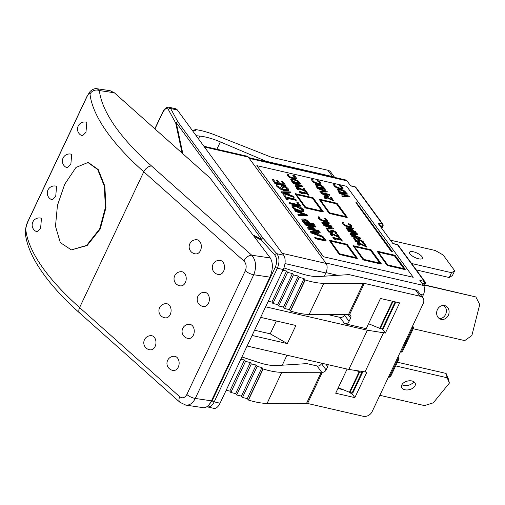<?xml version="1.0" encoding="UTF-8"?>
<svg xmlns="http://www.w3.org/2000/svg" width="505" height="505" viewBox="0 0 505 505"><rect width="100%" height="100%" fill="white"/><g stroke="black" fill="none" stroke-linecap="round" stroke-linejoin="round"><path stroke-width="0.76" d="M211.917 180.487L270.276 257.96L251.736 255.221A7.108 4.33 131.7 0 0 243.915 260.971C246.32 263.629 246.787 266.905 245.316 270.787A7.108 2.449 25.3 0 0 253.75 274.745C256.742 266.981 256.073 260.473 251.736 255.221L151.595 166.044A241.743 83.312 -154.7 0 1 99.365 90.546L97.124 88.76L110.002 90.654L114.319 92.756L207.012 175.292A35.552 12.253 -154.7 0 1 211.917 180.487M185.499 405.054L203.326 407.693C206.337 407.901 209.045 405.616 211.45 400.837L269.923 277.138C273.06 269.392 273.173 262.998 270.276 257.96M64.691 184.256L57.444 205.409L55.487 226.278L60.303 242.596L71.331 249.899L86.62 245.417L99.674 228.91L105.4 207.549L104.301 186.061L97.654 169.484L87.927 162.515L75.996 167.433L64.691 184.256M88.489 162.597L98.21 169.566L104.857 186.143L105.955 207.631L100.224 228.992L87.176 245.499L71.331 249.899M40.615 228.203L37.08 231.808A7.108 7.108 0 0 1 32.497 222.844A7.108 7.108 0 0 1 41.473 218.28L40.615 228.203M55.733 196.224L52.198 199.822A7.108 7.108 0 0 1 47.615 190.858A7.108 7.108 0 0 1 56.592 186.301L55.733 196.224M70.845 164.239L67.317 167.843A7.108 7.108 0 0 1 62.734 158.879A7.108 7.108 0 0 1 71.71 154.315L70.845 164.239M28.425 220.521A7.108 2.449 -154.7 0 1 28.507 220.085C26.494 223.873 25.414 228.235 25.269 233.184A7.108 6.527 -6.6 0 1 25.269 233.165A7.108 6.527 -6.6 0 1 25.824 229.844C25.73 227.768 26.595 224.662 28.425 220.521L86.904 96.815C88.71 93.261 89.738 92.346 90.004 94.075A7.108 6.527 -6.6 0 1 99.365 90.546L114.319 92.756M85.964 132.26L82.435 135.858A7.108 7.108 0 0 1 77.852 126.894A7.108 7.108 0 0 1 86.828 122.336L85.964 132.26M178.265 367.135A7.108 5.075 93.3 0 1 173.644 370.481A7.108 7.108 0 0 1 166.959 362.975A7.108 7.108 0 0 1 174.465 356.284A7.108 5.075 93.3 0 1 178.265 367.135M155.104 346.512A7.108 5.075 93.3 0 1 150.484 349.864A7.108 7.108 0 0 1 143.799 342.352A7.108 7.108 0 0 1 151.304 335.667A7.108 5.075 93.3 0 1 155.104 346.512M170.223 314.533A7.108 5.075 93.3 0 1 165.602 317.879A7.108 7.108 0 0 1 158.917 310.373A7.108 7.108 0 0 1 166.423 303.682A7.108 5.075 93.3 0 1 170.223 314.533M185.341 282.548A7.108 5.075 93.3 0 1 180.721 285.899A7.108 7.108 0 0 1 174.036 278.388A7.108 7.108 0 0 1 181.541 271.703A7.108 5.075 93.3 0 1 185.341 282.548M200.46 250.568A7.108 5.075 93.3 0 1 195.839 253.914A7.108 7.108 0 0 1 189.154 246.408A7.108 7.108 0 0 1 196.66 239.717A7.108 5.075 93.3 0 1 200.46 250.568M223.62 271.191A7.108 5.075 93.3 0 1 219 274.537A7.108 7.108 0 0 1 212.308 267.031A7.108 7.108 0 0 1 219.82 260.34A7.108 5.075 93.3 0 1 223.62 271.191M208.502 303.17A7.108 5.075 93.3 0 1 203.881 306.522A7.108 7.108 0 0 1 197.19 299.01A7.108 7.108 0 0 1 204.702 292.326A7.108 5.075 93.3 0 1 208.502 303.17M193.383 335.15A7.108 5.075 93.3 0 1 188.763 338.502A7.108 7.108 0 0 1 182.071 330.996A7.108 7.108 0 0 1 189.583 324.305A7.108 5.075 93.3 0 1 193.383 335.15M25.269 233.165C26.367 242.211 29.77 251.698 35.464 261.622C44.932 278.078 59.723 295.261 79.834 313.163L179.976 402.34L185.846 405.111C189.697 405.433 192.841 403.211 195.277 398.451A7.108 2.449 -154.7 0 1 186.844 394.493C184.855 397.921 182.488 398.672 179.736 396.741A7.108 4.33 131.7 0 0 179.969 402.334A7.108 4.33 131.7 0 0 180.07 402.416M182.867 153.791L176.22 122.57A1.78 1.408 -36.2 0 1 177.987 122.008A1.78 1.509 151.4 0 0 175.708 123.069A1.78 1.3 -12 0 1 176.22 122.57L261.678 239.351A1.78 1.401 116.8 0 0 261.331 240.064A1.78 1.288 -42 0 1 263.452 238.789A1.78 1.408 143.8 0 0 261.678 239.351L252.917 234.92M323.415 256.609L256.843 165.646L346.67 186.326L413.241 277.289L323.358 256.729L256.843 165.646M347.345 193.945L338.962 192.02L337.523 189.299L340.332 189.123L344.574 190.934L347.345 193.945L347.2 194.248L338.817 192.317L337.51 189.337M349.435 196.805L342.144 196.862L341.778 195.864L347.743 196.11L339.789 193.15L339.303 192.487L348.923 196.104L349.435 196.805L342.289 196.565L341.778 195.864M346.676 196.066L339.644 193.453L339.303 192.487M295.084 177.962L295.141 177.091L292.944 175.323L294.27 175.626L296.107 177.318L296.164 178.637L296.435 178.385L296.018 178.94L293.235 178.814L289.592 177.47L287.276 175.607L287.017 173.96L288.361 174.269L288.374 175.532L290.028 176.813L292.881 177.829L295.324 177.76M294.939 178.265L294.996 177.388L292.831 175.671L292.944 175.323M325.353 189.11L325.207 189.413L316.824 187.481L315.53 184.464L318.339 184.281L322.581 186.093L325.353 189.11L316.97 187.178L315.53 184.464M327.442 191.963L320.151 192.026L319.785 191.023L325.75 191.269L317.796 188.308L317.31 187.645L326.931 191.262L327.442 191.963L320.296 191.723L319.785 191.023M324.683 191.225L317.651 188.611L317.31 187.645M356.208 232.18L356.063 232.483L346.468 228.898L346.026 227.799L353.203 228.077L353.702 228.765L351.688 228.67L353.052 230.539L355.722 231.524L356.208 232.18L346.613 228.601L346.026 227.799M353.702 228.765L351.922 228.986M357.912 234.509L350.622 234.566L350.249 233.569L356.221 233.815L348.261 230.854L347.781 230.192L357.395 233.809L357.912 234.509L350.76 234.269L350.249 233.569M355.148 233.771L348.122 231.157L347.781 230.192M331.949 226.575L331.804 226.878L322.215 223.298L321.767 222.194L328.944 222.471L329.449 223.159L327.429 223.065L328.799 224.933L331.469 225.918L331.949 226.575L322.354 222.995L321.767 222.194M329.449 223.159L327.663 223.387M333.653 228.904L326.363 228.967L325.996 227.963L331.962 228.209L324.008 225.249L323.522 224.586L333.142 228.203L333.653 228.904L326.508 228.664L325.996 227.963M330.895 228.165L323.863 225.552L323.522 224.586M336.961 233.764L335.768 233.493L335.516 232.357L332.94 230.968L331.937 230.968L333.048 232.698L328.73 231.7L326.76 229.011L327.745 229.238L329.247 231.296L331.488 231.808L330.807 230.343L332.46 230.305L334.796 231.202L336.5 232.59L336.816 234.067L335.629 233.79L335.377 232.66L334.348 231.833L331.791 231.271M333.048 232.698L328.585 232.003L326.76 229.011M331.343 232.111L330.807 230.343M339.985 237.558L332.214 233.985L331.343 233.979L331.438 234.503L333.048 235.879L331.854 235.601L330.434 234.232L330.163 233.424L331.665 233.304L338.565 236.719L336.803 234.314L337.776 234.541L339.846 237.861L332.075 234.282L331.198 234.282M333.048 235.879L331.709 235.904L330.289 234.535L330.163 233.424M337.927 236.346L336.803 234.314M342.396 240.853L341.538 240.651L340.888 239.761L335.269 238.474L335.92 239.357L335.15 239.181L332.871 237.394L340.427 239.13L339.789 238.265L340.648 238.461L342.251 241.15L341.399 240.954L340.742 240.064L335.566 238.871M335.92 239.357L335.011 239.484L333.098 238.202L332.871 237.394M339.991 239.035L339.789 238.265M285.678 185.518L285.533 185.821L274.758 183.34L272.018 179.098L273.293 179.389L275.56 182.494L278.514 183.17L276.399 180.279L277.674 180.575L279.789 183.466L283.791 184.388L281.519 181.282L282.794 181.579L285.678 185.518L274.897 183.037L272.018 179.098M278.078 183.075L276.399 180.279M283.356 184.287L281.519 181.282M286.935 189.71L286.973 188.453L285.672 187.077L282.888 186.44L283.955 187.898L282.699 187.607L281.026 185.322L285.729 186.402L288.191 188.712L288.374 190.562L288.677 190.252L288.229 190.865L284.631 190.713L279.928 188.946L276.86 186.433L276.304 185.335L276.418 184.281L278.148 184.678L277.876 185.341L278.318 186.515L284.088 189.533L287.269 189.432M286.796 190.006L286.827 188.756L285.527 187.38L283.179 186.837M283.955 187.898L282.554 187.91L281.026 185.322M303.379 211.614L303.524 211.311L299.919 211.103L295.21 209.392L292.269 207.031L292.243 205.333L295.848 205.535L300.551 207.246L303.505 209.619L303.524 211.311L303.915 210.957L303.379 211.614L299.781 211.406L295.072 209.695L292.13 207.334L292.098 205.636M307.741 215.66L298.404 215.654L297.887 214.455L305.569 214.77L295.337 210.964L294.712 210.112L307.078 214.758L307.741 215.66L298.55 215.351L297.887 214.455M304.496 214.726L295.191 211.267L294.712 210.112M319.053 199.121L329.153 213.419L347.118 217.554L347.263 217.257L329.298 213.116L319.053 199.121L337.018 203.262L347.263 217.257M323.307 211.74L323.162 212.043L305.197 207.909L295.097 193.611L313.062 197.745L323.307 211.74L305.342 207.605L295.097 193.611M377.058 251.168L387.158 265.466L405.124 269.601L405.269 269.298L387.303 265.163L377.058 251.168L395.024 255.303L405.269 269.298M381.313 263.787L381.168 264.09L363.202 259.955L353.109 245.657L371.074 249.792L381.313 263.787L363.348 259.652L353.109 245.657M357.357 258.27L357.218 258.573L339.253 254.438L329.153 240.14L347.118 244.275L357.357 258.27L339.392 254.135L329.153 240.14M392.467 251.806L391.602 251.945L355.899 202.663L356.618 202.827L392.467 251.806L391.747 251.641L355.899 202.663M322.127 237.034L311.017 232.887L310.405 231.555L319.633 231.915L320.277 232.792L317.683 232.672L319.438 235.077L322.872 236.34L326.148 240.816L315.366 238.335L314.754 237.501L324.26 239.686L322.203 236.877L323.377 237.148L311.162 232.584L310.405 231.555M320.277 232.792L317.916 232.994M326.148 240.816L326.003 241.119L315.227 238.638L314.754 237.501M323.825 239.585L322.203 236.877M315.852 226.751L306.567 224.618L314.464 228.222L309.338 228.399L318.623 230.532L319.192 231.315L308.416 228.834L307.577 227.692L312.431 227.502L305.317 224.599L304.464 223.437L315.24 225.918L315.852 226.751L315.713 227.054L308.41 225.375M314.464 228.222L310.461 228.658M319.192 231.315L319.053 231.618L308.271 229.137L307.577 227.692M311.623 227.534L305.171 224.902L304.464 223.437M314.306 224.643L303.53 222.156L301.839 219.082L303.865 218.924L306.661 220.028L309.679 222.875L313.693 223.803L314.306 224.643L314.167 224.94L303.385 222.459L302.23 220.881L301.794 219.183M300.563 205.857L300.425 206.16L289.643 203.679L289.03 202.846L289.176 202.543L298.676 204.727L296.618 201.918L297.893 202.208L300.563 205.857L289.788 203.376L289.176 202.543M298.24 204.626L296.618 201.918M288.38 200.005L286.96 200.018L283.4 194.652L284.675 194.943L286.221 197.057L295.722 199.248L296.34 200.081L286.834 197.897L288.38 200.005L287.105 199.715L283.4 194.652M296.34 200.081L296.195 200.384L287.13 198.295M294.207 197.171L294.068 197.474L281.733 192.872L280.976 191.843L290.35 191.9L290.994 192.777L288.399 192.657L290.154 195.063L293.588 196.325L294.207 197.171L281.878 192.569L281.121 191.54M290.994 192.777L288.633 192.979M326.331 220.773L326.381 219.902L324.191 218.135L325.517 218.438L327.354 220.13L327.41 221.455L327.682 221.196L327.265 221.752L324.481 221.626L320.839 220.281L318.522 218.419L318.264 216.771L319.608 217.081L319.621 218.343L321.275 219.625L324.128 220.647L326.571 220.571M326.186 221.076L326.243 220.199L324.077 218.482L324.191 218.135M366.933 246.838L359.162 243.258L358.285 243.258L358.386 243.782L359.996 245.159L358.802 244.881L357.376 243.511L357.111 242.703L358.613 242.577L365.513 245.998L363.751 243.593L364.724 243.82L366.788 247.141L359.017 243.561L358.146 243.561M359.996 245.159L358.657 245.184L357.237 243.814L357.111 242.703M364.875 245.626L363.751 243.593M363.903 243.044L362.716 242.766L362.464 241.636L359.888 240.247L358.885 240.247L359.996 241.971L355.672 240.98L353.708 238.291L354.693 238.518L356.195 240.576L358.43 241.087L357.748 239.616L359.409 239.578L361.744 240.475L363.442 241.87L363.764 243.347L362.577 243.069L362.319 241.933L361.296 241.112L358.739 240.544M359.996 241.971L359.85 242.274L355.533 241.283L353.708 238.291M358.291 241.39L357.748 239.616M360.867 238.745L357.287 238.909L351.77 236.334L351.695 235.343L355.129 235.475L360.646 238.044L360.867 238.745L357.426 238.606L351.916 236.031L351.695 235.343M350.584 226.379L350.64 225.501L348.444 223.734L349.776 224.043L351.613 225.735L351.663 227.054L351.934 226.802L351.524 227.357L348.74 227.225L345.098 225.88L342.775 224.024L342.523 222.37L343.867 222.68L343.873 223.942L345.527 225.23L348.381 226.246L350.83 226.171M350.445 226.682L350.495 225.804L348.336 224.087L348.444 223.734M333.773 200.618L326.003 197.038L325.132 197.038L325.226 197.562L326.836 198.938L325.643 198.661L324.223 197.291L323.951 196.483L325.454 196.363L332.353 199.778L330.592 197.373L331.564 197.6L333.635 200.921L325.864 197.341L324.986 197.341M326.836 198.938L325.498 198.964L324.077 197.594L323.951 196.483M331.716 199.406L330.592 197.373M329.67 195.006L326.785 194.343L328.37 196.508L327.19 196.237L320.82 192.443L325.422 193.503L324.993 192.923L325.895 193.131L326.325 193.712L329.203 194.375L329.67 195.006L329.525 195.309L327.082 194.747M328.37 196.508L327.044 196.533L321.123 193.352L320.82 192.443M324.986 193.402L324.993 192.923M319.734 183.309L319.785 182.431L317.588 180.664L318.92 180.973L320.757 182.659L320.808 183.984L321.079 183.725L320.669 184.287L317.885 184.155L314.243 182.81L311.926 180.954L311.667 179.3L313.012 179.61L313.018 180.872L314.678 182.154L317.531 183.176L319.974 183.1M319.589 183.605L319.646 182.734L317.481 181.011L317.588 180.664M308.845 194.892L307.987 194.696L307.337 193.806L301.719 192.512L302.369 193.402L301.605 193.226L299.692 191.944L299.32 191.433L306.876 193.175L306.238 192.304L307.097 192.5L308.7 195.195L307.848 194.993L307.198 194.109L302.015 192.916M302.369 193.402L301.46 193.529L299.547 192.247L299.32 191.433M306.44 193.074L306.238 192.304M306.434 191.603L298.663 188.024L297.792 188.024L297.887 188.542L299.497 189.918L298.303 189.64L296.883 188.27L296.612 187.469L298.114 187.342L305.014 190.764L303.252 188.359L304.225 188.58L306.295 191.9L298.524 188.327L297.647 188.327M299.497 189.918L298.158 189.943L296.738 188.573L296.612 187.469M304.376 190.391L303.252 188.359M302.792 186.623L295.501 186.68L295.135 185.682L301.106 185.928L293.146 182.968L292.66 182.305L302.28 185.922L302.792 186.623L295.646 186.383L295.135 185.682M300.033 185.884L293.001 183.271L292.66 182.305M300.702 183.763L300.557 184.066L292.174 182.135L290.741 179.42L293.689 178.94L297.937 180.746L300.702 183.763L292.319 181.838L290.886 179.117M341.727 188.144L341.778 187.273L339.581 185.505L340.913 185.808L342.75 187.5L342.8 188.826L343.072 188.567L342.661 189.123L339.878 188.996L336.235 187.652L333.919 185.789L333.66 184.142L335.004 184.451L335.011 185.714L336.671 186.995L339.524 188.018L341.967 187.942M341.582 188.447L341.639 187.57L339.474 185.853L339.581 185.505M345.464 192.973L343.848 191.401L340.673 190.101L338.502 190.215M323.471 188.131L321.855 186.56L318.68 185.259L316.509 185.379M351.474 229.958L350.723 228.929L348.418 228.828M327.215 224.353L326.464 223.324L324.166 223.223M302.413 210.32L302.116 209.625L296.347 206.709L293.203 206.614M345.799 216.569L336.463 203.818L320.372 200.113M321.843 211.052L312.513 198.301L296.422 194.595M403.804 268.616L394.474 255.865L378.378 252.159M379.848 263.099L370.519 250.347L354.428 246.642M355.899 257.588L346.563 244.837L330.472 241.131M317.55 234.383L316.483 232.925L313.214 232.78M308.018 222.497L306.264 220.836L304.408 220.111L303.095 220.186M288.267 194.368L287.2 192.91L283.93 192.765M359.206 238.657L359.573 238.133L358.159 237.205L353.045 236.031L352.698 236.548M326.489 195.46L325.738 194.438L323.705 193.97M298.821 182.791L297.205 181.213L294.03 179.919L291.858 180.032M413.241 277.289L323.358 256.729M343.848 191.401L343.993 191.098L345.9 193.074L339.448 191.591L338.647 189.899L340.818 189.798L343.993 191.098M296.018 178.94L296.164 178.637L293.38 178.511L289.737 177.167L287.414 175.304L287.017 173.96M321.855 186.56L322.001 186.257L323.907 188.232L317.456 186.749L316.654 185.057M316.648 185.076L318.825 184.956L322.001 186.257M350.868 228.626L351.972 230.141L347.472 228.475L350.868 228.626L350.723 228.929M326.609 223.027L327.713 224.536L323.219 222.875L326.464 223.324M335.591 233.746L335.655 233.323M331.274 234.124L331.438 234.503M288.229 190.865L288.374 190.562L284.776 190.417L280.073 188.643L277.005 186.13L276.418 184.281M296.486 206.412L302.261 209.329L302.514 210.181L299.282 210.232L295.646 208.969L293.506 207.309L293.607 206.179L296.486 206.412L296.347 206.709M291.726 205.977L292.243 205.333M346.234 216.67L329.708 212.864L320.082 199.709L336.608 203.515L346.234 216.67M305.752 207.353L296.126 194.198L312.652 197.998L322.278 211.153L305.752 207.353M387.714 264.91L378.087 251.755L394.613 255.562L404.24 268.717L387.714 264.91M363.758 259.4L354.131 246.244L370.657 250.044L380.29 263.2L363.758 259.4M356.334 257.689L339.802 253.882L330.175 240.727L346.708 244.534L356.334 257.689M316.629 232.622L318.049 234.566L312.267 232.426L316.629 232.622L316.483 232.925M306.264 220.836L306.409 220.534L308.454 222.598L304.155 221.607L303.24 219.883L304.547 219.808L306.409 220.534M287.345 192.607L288.765 194.551L282.983 192.411L287.345 192.607L287.2 192.91M327.265 221.752L327.41 221.455L324.627 221.323L320.984 219.978L318.661 218.122L318.264 216.771M358.222 243.397L358.386 243.782M362.54 243.025L362.603 242.596M358.298 236.902L359.712 237.83L359.345 238.354L354.264 237.18L352.844 236.245L353.191 235.728L355.621 236.138L358.298 236.902L358.159 237.205M351.524 227.357L351.663 227.054L348.879 226.928L345.237 225.577L342.92 223.721L342.523 222.37M325.062 197.177L325.226 197.562M325.883 194.135L327.088 195.782L322.607 193.383L325.883 194.135L325.738 194.438M320.669 184.287L320.808 183.984L318.024 183.852L314.388 182.507L312.065 180.651L311.667 179.3M297.723 188.163L297.887 188.542M297.205 181.213L297.35 180.916L299.263 182.892L292.805 181.409L292.004 179.717M291.997 179.73L294.175 179.616L297.35 180.916M342.661 189.123L342.8 188.826L340.017 188.693L336.38 187.349L334.058 185.493L333.66 184.142M379.842 395.32L424.497 405.597L433.296 402.826L449.393 383.068L448.295 378.731L446.079 373.422L397.391 362.218M401.93 384.703A7.108 4.393 165.8 0 0 413.298 382.411A7.108 4.393 165.8 0 0 413.791 381.692M414.397 386.742A7.108 4.393 -14.2 0 1 407.08 389.967A7.108 4.393 -14.2 0 1 401.519 387.114A7.108 4.393 -14.2 0 1 407.327 381.111A7.108 4.393 -14.2 0 1 415.299 383.617A7.108 4.393 -14.2 0 1 414.397 386.742M449.393 383.068L447.177 377.759L446.079 373.422M447.177 377.759L395.655 365.898M416.316 269.941L449.261 277.523L452.411 275.572L454.696 270.743L443.175 255L435.31 250.512L390.422 240.178M421.984 256.666A7.108 2.449 -154.7 0 1 422.426 258.326A7.108 2.449 -154.7 0 1 414.952 257.506A7.108 2.449 -154.7 0 1 409.568 252.254A7.108 2.449 -154.7 0 1 415.211 252.317A7.108 2.449 -154.7 0 1 421.984 256.666M411.607 263.503L451.539 272.694L449.261 277.523M451.539 272.694L454.696 270.743M379.223 224.876A1.78 0.896 -77 0 0 379.103 223.014L378.712 224.188L392.966 243.662L397.46 244.698A1.78 0.896 -77 0 0 397.145 244.47L392.833 243.479M413.216 328.742L464.739 340.604L471.866 335.541L479.75 304.553L475.855 296.953L424.667 284.902M439.35 318.586A7.108 6.136 108.2 0 0 446.13 312.948A7.108 6.136 108.2 0 0 443.661 305.449M448.857 313.845A7.108 6.136 -71.8 0 1 440.657 319.223A7.108 6.136 -71.8 0 1 437.04 310.55A7.108 6.136 -71.8 0 1 445.088 305.708A7.108 6.136 -71.8 0 1 448.857 313.845M413.021 325.138L412.711 326.356M475.855 296.953L424.553 285.148M397.145 244.47A1.78 1.78 0 0 1 398.18 245.159A1.78 1.408 -36.2 0 0 397.46 244.698L424.345 281.43L419.851 280.401L423.562 285.47L325.788 262.966M420.192 294.295L423.272 295.002A7.108 3.579 -77 0 0 423.562 285.47M423.272 295.002L422.268 297.129M282.251 365.197L286.973 355.211M324.324 276.191L325.845 272.971A7.108 3.579 -77 0 0 326.135 263.44L248.302 157.08A7.108 3.579 -77 0 0 247.046 156.184L203.9 146.254M321.71 372.292L322.285 372.337A3.554 2.815 143.8 0 0 326.11 369.931L321.502 363.638A3.554 2.815 -36.2 0 1 317.077 365.967L321.71 372.292A3.554 1.225 25.3 0 0 321.243 372.261L281.784 372.311A42.66 14.702 -154.7 0 1 263.155 368.985L261.956 367.533L257.165 366.428L256.142 365.027L251.351 363.928L250.322 362.527L245.531 361.422L244.508 360.027L240.866 359.188M241.92 356.953L258.118 362.319A35.552 12.253 25.3 0 0 276.809 365.544L306.901 363.619L317.077 365.967M344.46 315.063A3.554 2.815 -36.2 0 1 340.042 317.386L344.65 323.686A3.554 2.815 143.8 0 0 349.069 321.357L344.46 315.063L344.801 314.337M347.926 314.331L350.64 318.036L349.069 321.357M321.243 372.261L306.554 403.337A3.554 1.225 -154.7 0 1 307.57 403.47L322.285 372.337M306.554 403.337L267.094 403.388A42.66 14.702 -154.7 0 1 248.466 400.061L247.267 398.609L242.476 397.504L241.447 396.103L236.656 395.005L235.633 393.603L230.842 392.499L229.819 391.104L226.177 390.264M348.627 314.331A3.554 1.225 -154.7 0 1 349.094 314.363L349.618 314.52L364.332 283.387A3.554 1.225 25.3 0 0 363.322 283.255L348.627 314.331L309.167 314.381A42.66 14.702 25.3 0 1 290.539 311.055L289.34 309.603L284.549 308.498L283.52 307.097L278.735 305.998L277.706 304.597L272.915 303.492L271.892 302.097L268.25 301.258M364.332 283.387L420.053 296.214A7.108 5.637 -36.2 0 1 422.938 298.051A7.108 5.637 -36.2 0 1 423.19 303.625L372.128 411.638A7.108 5.637 -36.2 0 1 363.291 416.297L307.57 403.47M350.64 318.036A3.554 2.815 143.8 0 0 350.514 315.253A3.554 2.815 143.8 0 0 349.618 314.52M383.573 332.644L365.033 371.869L348.816 369.445L367.362 330.219L385.372 333.06L399.632 302.886L380.467 298.474L366.207 328.648L344.65 323.686M365.033 371.869L366.832 372.28L354.851 397.624L335.686 393.218L347.112 369.054M325.883 364.168L327.676 366.617A3.554 2.815 143.8 0 0 327.928 364.635M327.676 366.617L326.11 369.931M247.084 346.026L348.816 369.445M191.976 129.962L195.978 130.883L195.113 129.507A42.66 14.702 -154.7 0 1 215.427 135.138L270.964 157.061A3.554 1.225 25.3 0 0 272.157 157.434L327.878 170.261L332.486 176.561A7.108 5.637 -36.2 0 1 334.26 177.324M334.657 177.413L330.762 172.098A7.108 5.637 143.8 0 0 327.878 170.261M422.938 298.051L418.329 291.751A7.108 5.637 143.8 0 0 415.445 289.914L348.974 274.613L318.882 276.538A35.552 12.253 -154.7 0 1 300.191 273.312L283.911 267.921M282.939 270.181L286.581 271.021L287.604 272.416L292.395 273.521L293.424 274.922L298.215 276.02L299.238 277.422L304.029 278.526L305.228 279.978A42.66 14.702 25.3 0 0 323.856 283.305L363.322 283.255M326.893 314.363L340.042 317.386M368.442 323.926L369.799 324.242M332.486 176.561L266.015 161.259L220.35 141.899A35.552 12.253 25.3 0 0 199.765 136.085L196.18 135.7M220.054 403.217L214.189 401.866L277.371 268.205L283.236 269.556L220.054 403.217A10.668 5.366 -77 0 1 213.817 408.362L207.391 406.885C210.017 407.276 212.277 405.603 214.189 401.866A1.78 0.612 -154.7 0 1 212.138 400.762L209.455 404.183M275.32 267.101A1.78 0.612 -154.7 0 0 277.371 268.205C279.675 262.392 279.511 257.55 276.873 253.693A1.78 1.288 138 0 0 274.752 254.968C277.043 258.207 277.232 262.246 275.32 267.101L212.138 400.762M283.236 269.556A10.668 5.366 -77 0 0 283.671 255.259L276.873 253.693L263.452 238.789L177.987 122.008L170.621 108.499A1.78 1.509 151.4 0 0 168.342 109.56L175.708 123.069L182.109 153.116M169.106 107.243L175.532 108.72A10.668 5.366 -77 0 1 177.419 110.065L170.621 108.499L168.67 107.193M385.372 333.06L382.399 329.001M354.851 397.624L351.777 393.427L352.01 392.928M350.217 392.518L349.984 393.016L351.777 393.427M349.984 393.016L349.454 392.29M321.502 363.638L321.704 363.202M337.921 388.49L343.217 389.709M367.362 330.219L265.624 306.806M252.077 335.465L287.339 343.583L295.898 325.479L260.637 317.367M276.317 320.978L270.238 333.83L254.558 330.219M287.339 343.583L270.238 333.83M262.979 368.934L248.29 400.01M261.956 367.533L247.267 398.609M257.165 366.428L242.476 397.504M256.142 365.027L241.447 396.103M251.351 363.928L236.656 395.005M250.322 362.527L235.633 393.603M245.531 361.422L230.842 392.499M244.508 360.027L229.819 391.104M286.581 271.021L271.892 302.097M287.604 272.416L272.915 303.492M292.395 273.521L277.706 304.597M293.424 274.922L278.735 305.998M298.215 276.02L283.52 307.097M299.238 277.422L284.549 308.498M304.029 278.526L289.34 309.603M305.052 279.921L290.362 311.004M194.955 129.482L194.463 130.53M266.015 161.259L265.864 161.581M177.419 110.065L283.671 255.259M397.782 357.37L398.382 358.19L389.854 376.231A1.78 0.896 103 0 1 388.818 377.09A1.78 1.78 0 0 0 390.826 376.118L399.019 358.777L397.492 357.988M378.523 223.671L378.712 224.188M249.236 158.355L347.011 180.866L350.723 185.935L355.217 186.97A1.78 1.408 -36.2 0 1 355.937 187.431L382.822 224.163A1.78 1.408 143.8 0 0 382.096 223.702L379.103 223.014M412.44 326.356A1.78 0.896 103 0 1 412.333 328.686A1.78 0.612 25.3 0 0 413.298 328.572L402.535 351.341L401.235 352.155L400.345 351.953M347.011 180.866A7.108 3.579 -77 0 0 345.755 179.969L248.706 157.629M362.009 371.415A1.42 0.492 -154.7 0 1 362.243 371.661L362.502 372.015A1.42 0.492 -154.7 0 1 362.59 372.343A1.42 0.492 -154.7 0 1 361.814 372.438L359.68 371.945A1.42 0.492 -154.7 0 1 359.143 371.768L356.176 370.544M338.306 387.682L349.441 392.284A1.42 0.492 25.3 0 0 349.978 392.461L352.118 392.953A1.42 0.492 25.3 0 0 352.888 392.858L362.59 372.343M368.536 323.718L379.678 328.326A1.42 0.492 25.3 0 0 380.215 328.496L382.354 328.989A1.42 0.492 25.3 0 0 383.125 328.9L395.832 302.015M79.834 313.163A7.108 4.33 -48.3 0 1 79.594 307.564A248.851 85.762 -154.7 0 1 25.824 229.844M179.736 396.741L79.594 307.564L143.773 171.795L243.915 260.971M90.004 94.075A248.851 85.762 25.3 0 0 143.773 171.795A7.108 4.33 131.7 0 1 151.595 166.044M87.011 96.329A7.108 2.449 25.3 0 0 86.986 96.379A7.108 2.449 25.3 0 0 86.986 96.386A7.108 2.449 25.3 0 0 86.904 96.815M211.45 400.837L195.277 398.451L253.75 274.745L269.923 277.138M245.316 270.787L186.844 394.493M254.002 236.359L261.331 240.064L274.752 254.968M281.784 372.311L267.094 403.388M415.445 289.914L420.053 296.214M326.135 263.44L282.27 253.34M284.971 263.566L325.845 272.971M204.437 146.98L248.302 157.08M162.477 112.609A1.78 0.612 25.3 0 0 162.465 112.634A1.78 0.612 25.3 0 0 162.509 112.943C164.807 108.619 166.751 107.496 168.342 109.56M154.953 128.933L162.509 112.943M263.155 368.985L248.466 400.061M305.228 279.978L290.539 311.055M323.856 283.305L309.167 314.381M199.765 136.085L198.471 138.831M220.35 141.899L216.879 149.24M390.826 376.118A1.78 0.612 -154.7 0 1 389.854 376.231L388.964 376.029M379.716 225.558L382.026 226.089A1.78 0.896 -77 0 0 382.096 223.702L355.217 186.97A1.78 0.896 -77 0 0 354.901 186.749L350.59 185.752M381.824 228.437L382.992 225.975A1.78 0.612 -154.7 0 1 382.026 226.089L381.275 227.679M398.18 245.159L425.065 281.891A1.78 1.408 143.8 0 0 424.345 281.43A1.78 0.896 -77 0 1 424.269 283.816L423.518 285.407M421.965 283.286L424.269 283.816A1.78 0.612 -154.7 0 0 425.235 283.703L424.017 286.284M411.442 328.484L412.333 328.686L401.235 352.155M326.003 272.618L337.794 275.332M361.814 372.438L352.118 392.953M349.978 392.461L359.68 371.945M395.175 301.864L382.354 328.989M380.215 328.496L393.035 301.371M359.143 371.768L349.441 392.284M392.48 301.239L379.678 328.326M87.927 162.509L88.489 162.591M28.514 220.085L86.986 96.379L90.086 91.437C92.737 89.151 95.085 88.255 97.124 88.76M169.112 107.268C168.051 107.174 165.261 106.732 162.471 112.634M154.814 128.813L162.465 112.634M382.992 225.975A1.78 1.78 0 0 0 382.822 224.163M355.937 187.431A1.78 1.78 0 0 0 354.901 186.749M388.497 377.014L388.818 377.09M397.934 357.054L398.994 358.499M413.298 328.572A1.78 1.78 0 0 0 412.503 326.23M425.235 283.703A1.78 1.78 0 0 0 425.065 281.891"/></g></svg>
